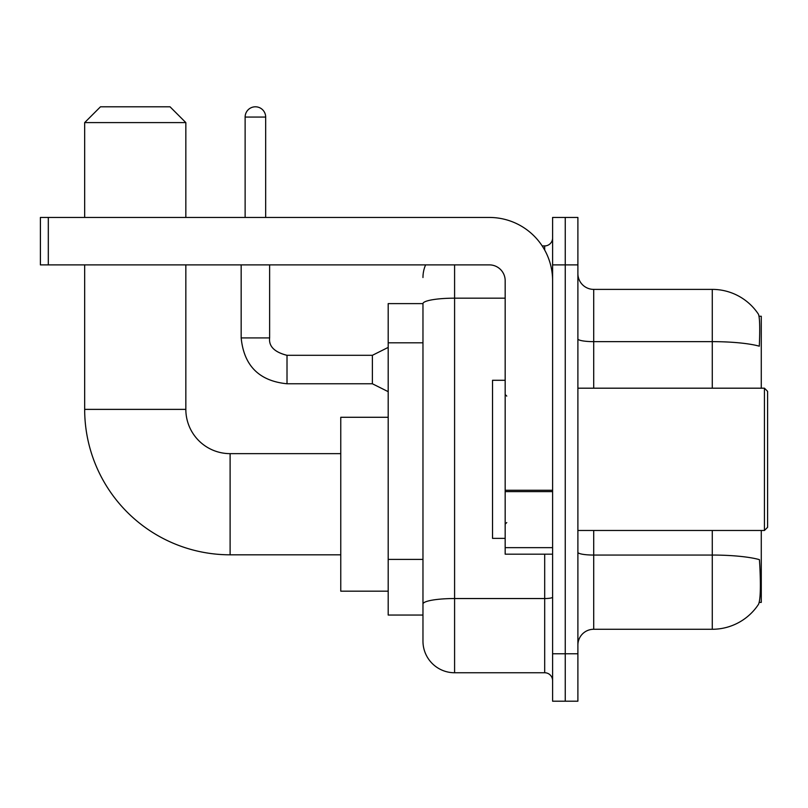 <?xml version="1.0" encoding="UTF-8"?>
<svg xmlns="http://www.w3.org/2000/svg" width="808" height="808" viewBox="0 0 808 808"><rect width="100%" height="100%" fill="white"/><g stroke="black" fill="none" stroke-linecap="round" stroke-linejoin="round"><path stroke-width="1.21" d="M761.277 388.194L761.277 316.261L759.035 316.261M759.227 602.394L761.277 602.394L761.277 530.472M422.968 303.616L388.194 303.616L388.194 615.05L422.968 615.05L422.968 641.128L422.968 303.616M577.892 645.087A15.806 15.806 0 0 1 593.708 629.27L712.272 629.27A55.328 55.328 0 0 0 758.53 604.303L758.217 604.768L758.53 604.303C760.429 599.849 760.863 587.093 759.833 566.034L759.429 559.641A55.328 9.605 180 0 0 712.272 555.056L712.272 530.472M565.246 653.773L565.246 701.203L577.892 701.203L577.892 653.773L565.246 653.773L565.246 701.203L552.601 701.203L552.601 653.773L565.246 653.773L565.246 264.883L565.246 653.773M552.601 653.773L552.601 217.453L565.246 217.453L565.246 264.883L565.246 217.453L577.892 217.453L577.892 653.773M712.272 388.194L712.272 341.643A55.328 9.605 180 0 1 759.308 346.188C760.065 327.977 759.762 317.312 758.409 314.181L758.409 314.181A55.328 55.328 0 0 0 712.272 289.385A55.328 55.328 0 0 1 758.217 313.888A55.328 55.328 0 0 0 712.272 289.385L593.708 289.385A15.806 15.806 0 0 1 577.892 273.579A15.806 15.806 0 0 0 593.708 289.385L593.708 388.194M454.591 264.883L454.591 672.751L544.693 672.751L544.693 554.187M542.178 245.915L544.693 245.915A7.908 7.908 0 0 0 552.601 238.007M422.968 623.746L422.968 609.515M552.601 680.649A7.908 7.908 0 0 0 544.693 672.751M422.968 277.528A31.613 31.613 0 0 1 425.614 264.883M454.591 672.751A31.613 31.613 0 0 1 422.968 641.128M340.764 554.813L230.108 554.813A145.44 145.44 0 0 1 84.668 409.373L84.668 264.883M230.108 554.813L230.108 453.642A44.268 44.268 0 0 1 185.84 409.373L185.84 264.883M100.475 106.797L170.034 106.797L185.84 122.604L84.668 122.604L100.475 106.797M185.84 217.453L185.84 122.604M84.668 217.453L84.668 122.604M388.194 417.281L340.764 417.281L340.764 591.173L388.194 591.173M552.601 554.187L505.172 554.187L505.172 490.254L552.601 490.254M552.601 280.689A63.236 63.236 0 0 0 489.365 217.453L48.308 217.453L48.308 264.883L489.365 264.883A15.806 15.806 0 0 1 505.172 280.689L505.172 490.254M48.308 264.883L40.4 264.883L40.4 217.453L48.308 217.453M764.439 388.194L767.6 391.355L767.6 527.311L764.439 530.472L764.439 388.194L577.892 388.194M505.172 380.285L492.526 380.285L492.526 538.37L505.172 538.37M245.127 217.453L245.127 117.069A10.272 10.272 0 0 1 255.399 106.797A10.272 10.272 0 0 1 265.67 117.069L265.67 217.453M388.194 391.668L372.387 383.77L372.387 355.308L388.194 347.41M241.168 264.883L241.168 337.916L269.63 337.916L269.63 264.883M422.968 342.804L388.194 342.804M422.968 559.389L388.194 559.389M712.272 629.27L712.272 555.056L593.708 555.056L593.708 629.27M758.409 314.181A55.328 55.328 0 0 0 712.272 289.385L712.272 341.643L593.708 341.643A15.806 2.747 0 0 1 577.892 338.895M577.892 264.883L552.601 264.883M593.708 530.472L593.708 555.056A15.806 2.747 0 0 1 577.892 552.308M552.601 597.163A7.908 1.374 0 0 1 544.693 598.536L454.591 598.536A31.613 5.494 180 0 0 422.968 604.02M422.968 303.656A31.613 5.494 180 0 1 454.591 298.172L505.172 298.172M544.693 250.076L544.693 245.915M84.668 409.373L185.84 409.373M552.601 491.628L505.172 491.628M505.172 547.652L552.601 547.652M372.387 383.77L287.012 383.77C259.206 381.012 243.915 365.731 241.168 337.916C243.915 365.731 259.206 381.012 287.012 383.77C259.206 381.012 243.915 365.731 241.168 337.916C243.915 365.731 259.206 381.012 287.012 383.77C259.206 381.012 243.915 365.731 241.168 337.916C243.915 365.731 259.206 381.012 287.012 383.77C259.206 381.012 243.915 365.731 241.168 337.916C243.915 365.731 259.206 381.012 287.012 383.77C259.206 381.012 243.915 365.731 241.168 337.916C243.915 365.731 259.206 381.012 287.012 383.77C259.206 381.012 243.915 365.731 241.168 337.916C243.915 365.731 259.206 381.012 287.012 383.77C259.206 381.012 243.915 365.731 241.168 337.916C243.915 365.731 259.206 381.012 287.012 383.77C259.206 381.012 243.915 365.731 241.168 337.916C243.915 365.731 259.206 381.012 287.012 383.77L287.012 355.338C274.468 352.147 268.67 346.349 269.63 337.916C268.67 346.349 274.468 352.147 287.012 355.308C274.468 352.147 268.67 346.349 269.63 337.916C268.67 346.349 274.468 352.147 287.012 355.308C274.468 352.147 268.67 346.349 269.63 337.916C268.67 346.349 274.468 352.147 287.012 355.308C274.468 352.147 268.67 346.349 269.63 337.916C268.67 346.349 274.468 352.147 287.012 355.308C274.468 352.147 268.67 346.349 269.63 337.916C268.67 346.349 274.468 352.147 287.012 355.308C274.468 352.147 268.67 346.349 269.63 337.916C268.67 346.349 274.468 352.147 287.012 355.308C274.468 352.147 268.67 346.349 269.63 337.916C268.67 346.349 274.468 352.147 287.012 355.308C274.468 352.147 268.67 346.349 269.63 337.916C268.67 346.349 274.468 352.147 287.012 355.308L372.387 355.308M245.127 117.069L265.67 117.069M340.764 453.642L230.108 453.642M577.892 530.472L764.439 530.472M506.757 396.092L505.172 394.516M506.757 522.564L505.172 524.15M241.168 337.916C243.915 365.731 259.206 381.012 287.012 383.77M269.63 337.916C268.67 346.349 274.468 352.147 287.012 355.308"/></g></svg>
